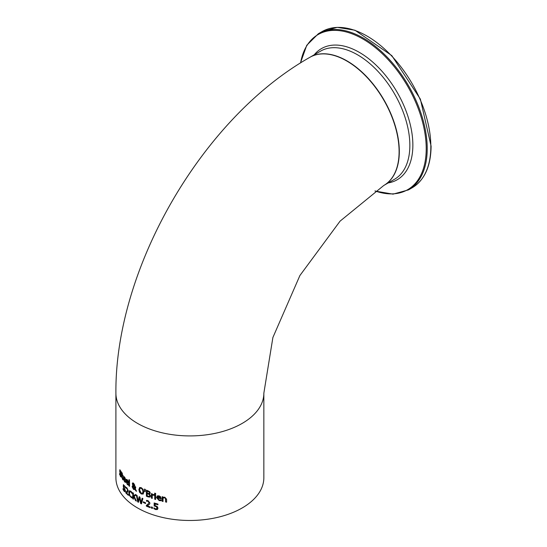 <?xml version="1.0" encoding="UTF-8"?>
<svg xmlns="http://www.w3.org/2000/svg" width="547" height="547" viewBox="0 0 547 547"><rect width="100%" height="100%" fill="white"/><g stroke="black" fill="none" stroke-linecap="round" stroke-linejoin="round"><path stroke-width="0.82" d="M157.946 504.601A73.674 42.536 180 0 1 155.252 503.814L155.033 505.551L157.262 506.549L157.987 508.211L157.317 509.524M156.77 508.765L157.249 507.814L156.852 506.83L154.377 505.941L154.377 503.021M157.584 509.366L155.874 509.462L154.097 508.566L154.097 507.992M157.365 509.496L155.656 509.585L153.878 508.689L153.878 507.835A73.975 42.707 0 0 0 153.946 507.855L155.676 508.895L156.674 508.819L156.852 506.83M156.633 506.953L154.377 505.941M154.158 506.071L154.158 502.953A73.975 42.707 0 0 0 157.946 504.081L157.946 504.792A73.975 42.707 180 0 1 155.033 503.937M125.701 482.269L124.757 481.654L123.431 477.791L123.704 476.471M125.536 480.191A73.674 42.536 180 0 1 123.868 478.365L124.531 481.107L125.454 481.538A73.975 42.707 0 0 0 125.482 481.565L125.482 482.392L124.538 481.777L123.212 477.921L123.588 476.512L124.422 476.895L125.222 478.249L125.536 480.539A73.975 42.707 180 0 1 123.649 478.495M125.133 478.276L124.087 477.128L123.649 477.907A73.975 42.707 0 0 0 125.072 479.48L125.133 478.276L123.868 477.251M125.072 479.48L124.914 478.399M119.567 474.57L119.567 473.558A73.975 42.707 0 0 0 119.595 473.606L120.429 475.774L121.072 475.74L119.759 471.931L119.793 469.764L121.366 472.006L121.366 472.97A73.975 42.707 180 0 1 121.338 472.923L120.525 471.056L119.95 471.09L121.489 476.205L121.208 477.1L120.456 476.512L119.8 474.338M121.441 476.97L119.8 474.434M120.429 475.774L121.297 475.61L120.655 475.637L121.297 475.61L119.991 471.794L119.923 469.743M119.95 471.09L120.75 470.926L120.183 470.953L120.75 470.926L121.564 472.793M128.586 484.977L127.526 484.423L126.042 480.656L126.371 479.295M128.429 482.933A73.674 42.536 180 0 1 126.535 481.196L127.307 483.876L128.34 484.245A73.975 42.707 0 0 0 128.367 484.266L128.367 485.1L127.314 484.546L125.824 480.779L126.254 479.343L127.191 479.671L128.08 480.97L128.429 483.24A73.975 42.707 180 0 1 126.323 481.319M127.95 481.018L126.781 479.938L126.323 480.738A73.975 42.707 0 0 0 127.916 482.215L127.95 481.018L126.562 480.068M127.916 482.215L127.738 481.141M123.294 479.822L122.125 476.977L122.125 474.468A73.674 42.536 180 0 1 121.865 474.105L121.865 473.914M121.899 474.598A73.975 42.707 180 0 1 121.632 474.235L121.632 473.606A73.975 42.707 0 0 0 121.899 473.969L121.899 472.663A73.975 42.707 0 0 0 122.302 473.196L122.302 474.495A73.975 42.707 0 0 0 123.068 475.459L123.068 476.088A73.975 42.707 180 0 1 122.302 475.131L122.357 478.242L123.048 479.24A73.975 42.707 0 0 0 123.068 479.268L123.068 479.951L122.603 479.5L121.899 477.107L122.125 474.468M121.899 473.969L122.125 472.964M122.302 475.131L122.528 475.001A73.674 42.536 180 0 0 123.068 475.692M129.523 486.051A73.674 42.536 180 0 1 129.195 485.777L129.195 479.767M128.983 485.9L128.983 479.589A73.975 42.707 0 0 0 129.523 480.04L129.523 486.351A73.975 42.707 180 0 1 128.983 485.9L129.195 485.777M135.724 490.748L135.041 489.449L133.557 489.469L132.08 486.652L132.948 485.504L132.312 483.712L132.634 482.974L133.571 483.186L134.801 485.251L134.61 485.948L133.858 486.133L135.02 488.362L135.082 486.652A73.975 42.707 0 0 0 135.738 487.069L135.382 489.045L136.6 491.281A73.975 42.707 180 0 1 135.724 490.748L135.253 489.333L133.762 489.346L132.292 486.529L133.16 485.38L132.524 483.589L132.846 482.851M136.394 490.912A73.674 42.536 180 0 1 135.936 490.632M134.794 489.64L135.253 489.333M132.565 485.613L133.16 485.38M135.02 488.362L135.294 486.529M134.671 488.991L134.965 488.786L133.461 485.88L132.73 486.919L133.728 488.929L134.753 488.909L133.249 486.003L132.921 486.194M133.557 485.64L134.159 484.909L133.55 483.678L132.935 484.109L133.557 485.64L134.371 484.786L133.755 483.555L132.935 484.109M133.762 485.517L134.254 485.353L133.762 485.517M143.314 493.927L141.488 493.859L139.711 492.109L139.068 489.435L139.717 487.459M142.494 493.291L143.211 491.548L142.74 489.497L141.488 488.259L140.264 488.252M140.053 488.375L139.608 489.962L141.283 493.285L142.391 493.367L142.999 491.671L142.528 489.62L141.283 488.382L140.299 488.218M139.601 487.514L141.276 487.685L143.109 489.394L143.799 492.047L143.109 494.044L141.276 493.975L139.499 492.232L138.856 489.558L139.704 487.466M150.11 497.052L148.155 496.915A73.975 42.707 180 0 1 146.391 496.204L146.391 490.16A73.975 42.707 0 0 0 148.018 490.823L149.666 491.705L150.329 493.066L149.434 494.057L150.63 495.999L149.967 497.12L148.367 496.792A73.674 42.536 180 0 1 146.603 496.081L146.603 490.249M149.228 494.577L148.134 493.996A73.975 42.707 180 0 1 147.205 493.62L147.416 493.497A73.674 42.536 180 0 0 148.346 493.873L149.44 494.454L149.741 495.705L149.44 494.454M147.205 493.62L147.205 495.849A73.975 42.707 0 0 0 147.868 496.122L149.55 496.273M149.283 496.416L149.741 495.705M149.502 496.293L149.953 495.582M149.119 492.095L147.984 491.5A73.975 42.707 180 0 1 147.205 491.185L147.416 491.062A73.674 42.536 180 0 0 148.196 491.377L149.338 491.972L149.44 492.847L149.338 491.972M147.205 491.185L147.205 492.95A73.975 42.707 0 0 0 148.134 493.326L149.092 493.497L149.44 492.847L149.092 493.497M149.304 493.373L149.659 492.724L149.304 493.373M145.201 491.521A73.674 42.536 180 0 1 144.859 491.363L144.702 489.162M144.647 491.486L144.476 489.059A73.975 42.707 0 0 0 145.358 489.449L145.187 491.726A73.975 42.707 180 0 1 144.647 491.486L144.859 491.363M154.733 499.233L154.733 494.7A73.975 42.707 0 0 0 155.594 494.967L155.594 499.5A73.975 42.707 180 0 1 154.733 499.233L154.951 494.768M155.594 499.302A73.674 42.536 180 0 1 154.951 499.103M152.244 498.221A73.674 42.536 180 0 1 151.635 498.009L151.635 493.681M154.227 495.165L152.244 495.206L152.244 498.42A73.975 42.707 180 0 1 151.416 498.132L151.416 493.606A73.975 42.707 0 0 0 152.244 493.886L152.244 494.563L154.056 494.509L154.056 495.302A73.975 42.707 180 0 1 154.008 495.288L154.056 495.261M154.008 495.288L152.244 495.206M161.276 500.573L159.409 500.484L156.743 497.401L157.406 495.835M157.413 497.838L159.177 499.944L160.996 499.862A73.975 42.707 0 0 0 161.05 499.869L161.05 500.703L159.191 500.614L156.517 497.531L157.297 495.897L158.965 495.794L160.538 496.703L161.153 498.823A73.975 42.707 180 0 1 157.413 497.838L157.639 497.715A73.674 42.536 180 0 0 161.153 498.632M159.936 497.025L157.851 496.471L159.136 496.279L160.162 496.895L160.25 498.016L160.162 496.895M157.851 496.471L157.413 497.257A73.975 42.707 0 0 0 160.25 498.016M155.656 494.037A73.674 42.536 180 0 1 154.897 493.804L154.897 493.203M154.678 493.134A73.975 42.707 0 0 0 155.656 493.435L155.656 494.228A73.975 42.707 180 0 1 154.678 493.927L154.678 493.134M166.603 502.194A73.975 42.707 180 0 1 165.618 501.996L165.659 498.228L164.756 497.702L163.047 498.064L163.047 501.449A73.975 42.707 180 0 1 162.097 501.237L162.097 496.703A73.975 42.707 0 0 0 163.047 496.922L163.047 497.421L164.777 497.168L166.603 499.247L166.603 502.194M166.603 502.009A73.674 42.536 180 0 1 165.85 501.866M165.618 501.996L165.426 498.365L164.524 497.838L163.047 498.064M162.097 501.237L162.329 496.758M163.047 501.271A73.674 42.536 180 0 1 162.329 501.1M125.372 491.712L124.422 491.233L123.287 489.093M123.56 486.016L124.285 485.893L123.56 486.016L125.495 490.905L125.154 491.835L124.203 491.356L123.061 489.565L123.061 488.553A73.975 42.707 0 0 0 123.096 488.594L124.169 490.625L124.976 490.495L123.307 486.892L123.349 484.717L125.345 486.721L125.345 487.685A73.975 42.707 180 0 1 125.311 487.644L124.504 485.77L123.779 485.886L124.504 485.77L125.53 487.521M124.388 490.495L125.195 490.372L123.526 486.762L123.472 484.676M125.037 490.857L125.195 490.372L125.037 490.857M125.899 493.038L125.899 492.184L126.849 491.644L127.642 490.221L126.952 488.58L126.008 488.204A73.975 42.707 180 0 1 125.981 488.177L125.981 487.315L126.986 487.917L128.21 490.673L127.991 491.698L126.391 492.82A73.975 42.707 0 0 0 128.381 494.632L128.381 495.336A73.975 42.707 180 0 1 125.899 493.038L126.118 492.074L127.861 490.098L127.164 488.457L126.227 488.081A73.674 42.536 180 0 1 126.2 488.054L126.2 487.391M126.391 492.82L127.656 492.115M128.381 495.021A73.674 42.536 180 0 1 126.118 492.915M132.415 497.811L130.993 497.271L129.577 495.35L129.037 492.573L129.571 490.721M132.367 493.517L131 491.705L130.09 491.507L129.42 493.189L129.824 495.343L130.788 496.703L132.162 496.943A73.975 42.707 0 0 0 132.203 496.97L132.203 497.934L131.8 497.702M131.588 497.825L129.365 495.473L128.825 492.697L129.359 490.844L130.788 491.144L132.203 492.703L132.203 493.674A73.975 42.707 180 0 1 132.155 493.64L130.788 491.828L129.803 491.678M132.784 498.755L132.784 492.717A73.975 42.707 0 0 0 133.42 493.155L133.42 495.931L135.43 494.467A73.975 42.707 0 0 0 136.251 494.973L134.186 496.361L136.374 501.086A73.975 42.707 180 0 1 135.499 500.553L133.912 496.45L133.42 496.779L133.42 499.192A73.975 42.707 180 0 1 132.784 498.755L132.996 492.861M136.21 500.737A73.674 42.536 180 0 1 135.711 500.43M135.499 500.553L133.7 496.573M133.42 498.926A73.674 42.536 180 0 1 132.996 498.632M133.42 495.931L135.451 494.481M141.017 502.686L142.138 498.18A73.975 42.707 0 0 0 142.883 498.543L141.461 503.883A73.975 42.707 180 0 1 140.627 503.466L139.512 497.866L138.453 502.296A73.975 42.707 180 0 1 137.673 501.859L136.353 495.035A73.975 42.707 0 0 0 137.058 495.459L138.111 501.073L139.17 496.655A73.975 42.707 0 0 0 139.909 497.045L141.017 502.686L142.302 498.262M138.111 501.073L139.335 496.738M138.5 502.084A73.674 42.536 180 0 1 137.885 501.736L136.613 495.192M141.509 503.684A73.674 42.536 180 0 1 140.839 503.343L139.512 497.866M143.335 502.515L143.335 501.784A73.975 42.707 0 0 0 145.564 502.782L145.564 503.52A73.975 42.707 180 0 1 143.335 502.515L143.546 501.879M145.564 503.302A73.674 42.536 180 0 1 143.546 502.392M148.346 505.1L147.129 505.749A73.975 42.707 0 0 0 150.199 506.939L150.199 507.643A73.975 42.707 180 0 1 146.364 506.132L146.364 505.278L147.84 504.43L149.078 502.755L148.005 501.332L146.746 501.141A73.674 42.536 180 0 1 146.705 501.12L146.705 500.382M147.362 504.731L149.29 502.631L148.975 501.756L147.341 501.052M150.199 507.438A73.674 42.536 180 0 1 146.575 506.009L146.575 505.168M147.129 501.175L146.534 501.264A73.975 42.707 180 0 1 146.493 501.243L146.705 501.12M146.493 501.243L146.493 500.382L148.059 500.662L149.94 503.035L149.611 504.122L148.251 505.154M148.763 504.833L147.129 505.749M151.416 508.074L151.416 506.925A73.975 42.707 0 0 0 152.463 507.288L152.463 508.436A73.975 42.707 180 0 1 151.416 508.074L151.628 507.001M152.463 508.245A73.674 42.536 180 0 1 151.628 507.951M137.57 507.965A73.975 42.707 0 0 0 218.185 517.223A73.975 42.707 0 0 0 263.845 477.763L263.845 393.204A73.975 42.707 180 0 1 218.185 432.663A73.975 42.707 180 0 1 137.57 423.405A73.975 42.707 180 0 1 115.902 393.204L115.902 477.763A73.975 42.707 0 0 0 137.57 507.965M263.845 393.204L272.885 337.52L299.9 275.531L340.07 221.145L383.782 185.474A73.975 42.707 -120 0 0 395.119 126.2A73.975 42.707 -120 0 0 346.791 61.018A73.975 42.707 -120 0 0 309.807 57.353C201.604 118.617 114.856 268.864 115.902 393.204M399.31 151.492A73.975 42.707 -120 0 0 367.016 77.052A73.975 42.707 -120 0 0 310.019 57.23A73.975 42.707 -120 0 0 309.91 57.291L320.556 51.144A73.975 42.707 60 0 1 377.56 70.96A73.975 42.707 60 0 1 409.853 145.406A73.975 42.707 60 0 1 394.531 179.266L383.987 185.358A73.975 42.707 -120 0 0 399.31 151.492M412.164 187.778C424.561 180.141 430.872 166.261 431.098 146.138L420.369 99.11L391.809 55.609L354.969 30.229L337.239 27.35L322.012 31.617A90.159 52.054 60 0 1 391.481 55.773A90.159 52.054 60 0 1 430.838 146.5A90.159 52.054 60 0 1 412.164 187.778L408.547 189.864A90.159 52.054 -120 0 0 427.221 148.593A90.159 52.054 -120 0 0 387.864 57.859A90.159 52.054 -120 0 0 318.388 33.709L306.751 45.292L300.447 62.994M300.59 62.905A89.571 51.719 60 0 1 368.644 42.625A89.571 51.719 60 0 1 426.216 148.695A89.571 51.719 60 0 1 375.064 190.93M388.199 182.924A75.725 43.719 -120 0 0 412.862 145.099A75.725 43.719 -120 0 0 374.367 63.541A75.725 43.719 -120 0 0 314.231 54.796M322.012 31.617L318.388 33.709M374.927 191.026L393.013 194.144L408.547 189.864"/></g></svg>
